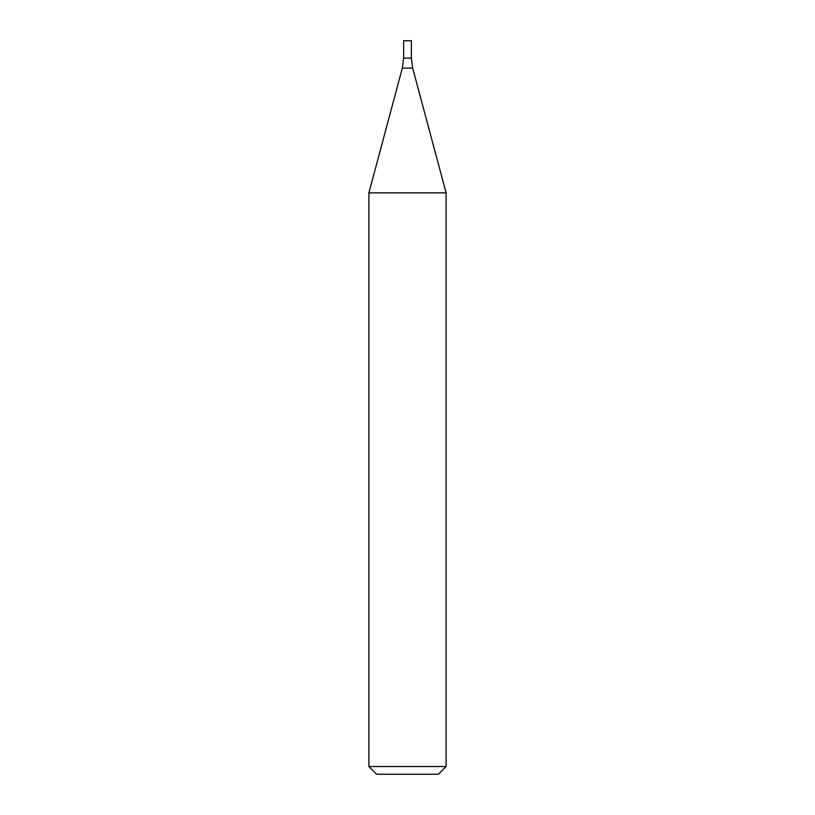 <?xml version="1.0" encoding="UTF-8"?>
<svg xmlns="http://www.w3.org/2000/svg" width="815" height="815" viewBox="0 0 815 815"><rect width="100%" height="100%" fill="white"/><g stroke="black" fill="none" stroke-linecap="round" stroke-linejoin="round"><path stroke-width="1.22" d="M407.5 766.528L446.1 766.528L446.1 192.87L368.9 192.87L368.9 766.528L407.5 766.528M368.9 766.528L376.612 774.25L438.389 774.25L446.1 766.528M446.1 192.87L412.675 68.114L411.361 58.12L403.639 58.12L402.325 68.114L368.9 192.87M411.361 58.12L403.639 58.12L403.639 40.75L411.361 40.75L411.361 58.12M412.675 68.114L402.325 68.114"/></g></svg>
